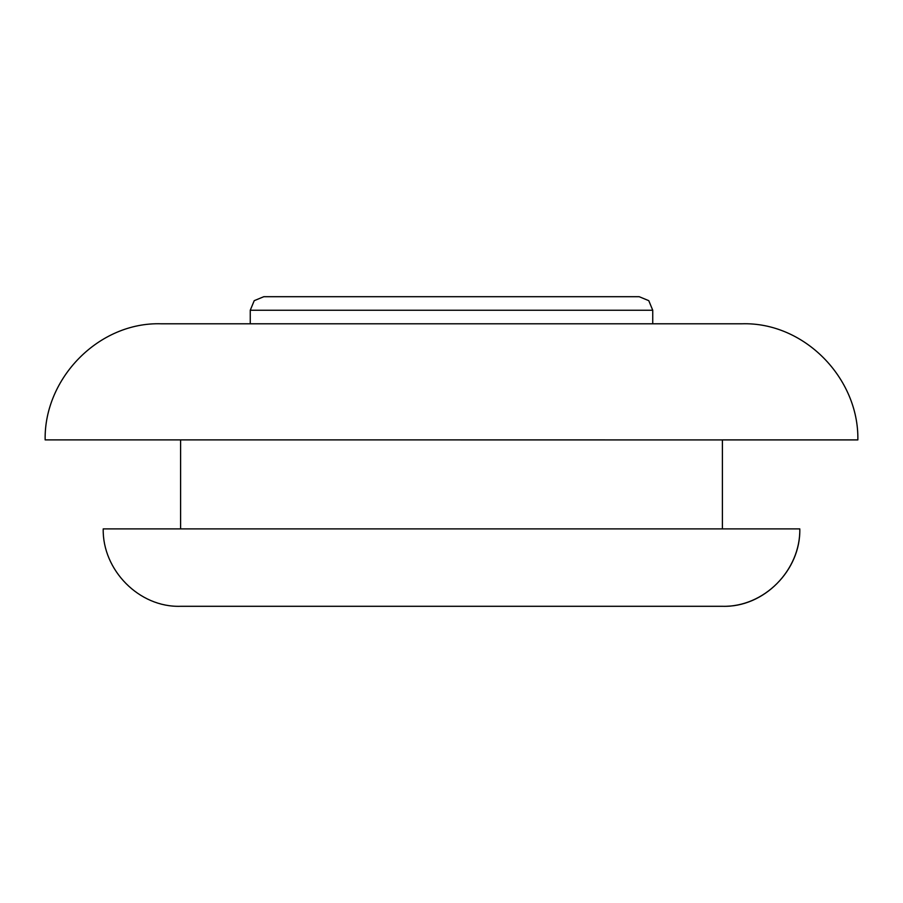 <?xml version="1.0" encoding="UTF-8"?>
<svg xmlns="http://www.w3.org/2000/svg" width="903" height="903" viewBox="0 0 903 903"><rect width="100%" height="100%" fill="white"/><g stroke="black" fill="none" stroke-linecap="round" stroke-linejoin="round"><path stroke-width="1.35" d="M451.5 606.297L180.6 606.297C138.96 607.651 102.423 569.974 103.202 528.898L799.798 528.898C800.589 569.962 764.051 607.663 722.4 606.297L451.5 606.297M799.686 528.898L799.798 528.898C800.803 570.199 763.825 607.426 722.4 606.297M722.4 528.898L722.4 439.896L856.857 439.885M45.15 439.885C43.987 378.278 98.788 321.75 161.253 323.793L741.747 323.793C804.223 321.75 859.024 378.301 857.85 439.919L45.15 439.885L180.6 439.885L180.6 528.898M451.635 439.885L182.496 439.885M263.8 296.703L254.228 300.665L250.255 310.248L652.745 310.248L648.772 300.665L639.2 296.703L263.8 296.703M625.655 310.248L652.745 310.248L652.745 323.793M250.255 323.793L250.255 310.248"/></g></svg>
